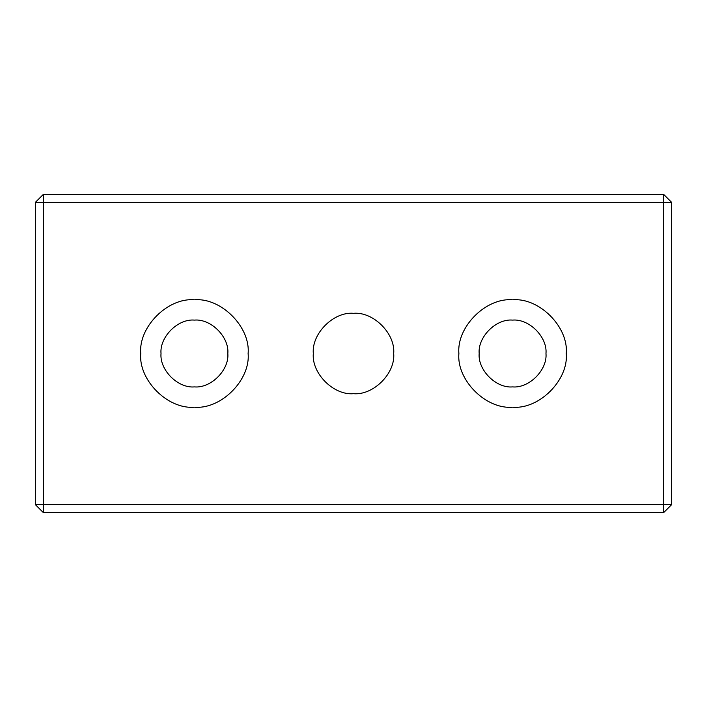 <?xml version="1.0" encoding="UTF-8"?>
<svg xmlns="http://www.w3.org/2000/svg" width="707" height="707" viewBox="0 0 707 707"><rect width="100%" height="100%" fill="white"/><g stroke="black" fill="none" stroke-linecap="round" stroke-linejoin="round"><path stroke-width="1.06" d="M671.65 504.621L663.696 512.575L663.696 504.621L671.65 504.621L671.65 202.379L663.696 202.379L663.696 194.425L671.65 202.379M663.696 194.425L43.304 194.425L43.304 202.379L35.35 202.379L43.304 194.425M43.304 512.575L35.35 504.621L43.304 504.621L43.304 512.575L663.696 512.575M393.693 353.5C395.487 373.384 373.384 395.487 353.5 393.693C333.616 395.487 311.513 373.384 313.307 353.5C311.513 333.616 333.616 311.513 353.5 313.307C373.384 311.513 395.487 333.616 393.693 353.5M479.169 353.5C477.676 370.026 496.049 388.399 512.575 386.906C529.101 388.399 547.474 370.026 545.981 353.5C547.474 336.974 529.101 318.601 512.575 320.094C496.049 318.601 477.676 336.974 479.169 353.5M566.263 353.5C568.667 380.066 539.141 409.592 512.575 407.188C486.009 409.592 456.483 380.066 458.887 353.5C456.483 326.934 486.009 297.408 512.575 299.812C539.141 297.408 568.667 326.934 566.263 353.5M663.696 202.379L663.696 504.621L43.304 504.621L43.304 202.379L663.696 202.379M35.35 202.379L35.35 504.621M248.113 353.5C250.517 380.066 220.991 409.592 194.425 407.188C167.859 409.592 138.333 380.066 140.737 353.5C138.333 326.934 167.859 297.408 194.425 299.812C220.991 297.408 250.517 326.934 248.113 353.5M161.019 353.5C159.526 370.026 177.899 388.399 194.425 386.906C210.951 388.399 229.324 370.026 227.831 353.5C229.324 336.974 210.951 318.601 194.425 320.094C177.899 318.601 159.526 336.974 161.019 353.5"/></g></svg>
